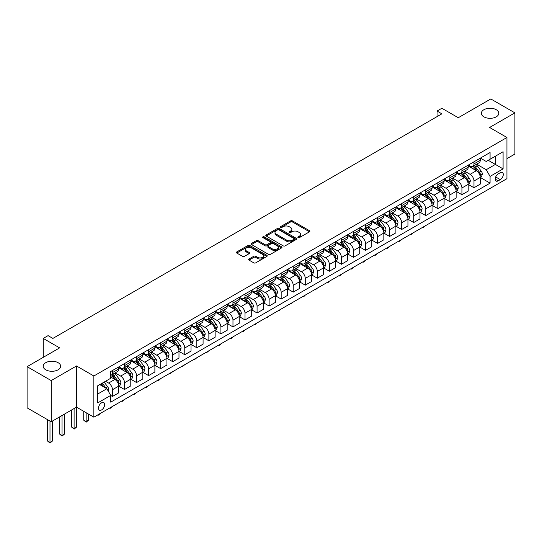 <?xml version="1.0" encoding="UTF-8"?>
<svg xmlns="http://www.w3.org/2000/svg" width="542" height="542" viewBox="0 0 542 542"><rect width="100%" height="100%" fill="white"/><g stroke="black" fill="none" stroke-linecap="round" stroke-linejoin="round"><path stroke-width="0.81" d="M298.114 237.606A0.935 0.542 0 0 0 299.441 237.606L309.496 231.8A1.341 0.772 0 0 0 309.888 231.258A1.341 0.772 0 0 0 309.496 230.709L292.463 220.879A1.341 0.772 0 0 0 290.573 220.879L280.519 226.678A0.935 0.542 0 0 0 280.241 227.064A0.935 0.542 0 0 0 280.519 227.444A0.935 0.542 0 0 0 281.84 227.444L283.141 226.692A4.282 2.473 0 0 1 289.198 226.692L290.62 227.511A4.282 2.473 0 0 1 291.874 229.259A4.282 2.473 0 0 1 290.62 231.007L289.313 231.759A0.935 0.542 0 0 0 289.042 232.145A0.935 0.542 0 0 0 289.313 232.525A0.935 0.542 0 0 0 290.641 232.525L291.942 231.773A4.282 2.473 0 0 1 297.998 231.773L299.414 232.593A4.282 2.473 0 0 1 300.675 234.34A4.282 2.473 0 0 1 299.414 236.088L298.114 236.84A0.935 0.542 0 0 0 297.843 237.227A0.935 0.542 0 0 0 298.114 237.606L298.114 236.84M58.096 362.679A8.726 5.041 0 0 0 48.584 361.589A8.726 5.041 0 0 0 43.197 366.243A8.726 5.041 0 0 0 45.752 369.807A8.726 5.041 0 0 0 55.264 370.897A8.726 5.041 0 0 0 60.65 366.243A8.726 5.041 0 0 0 58.096 362.679M496.248 109.714A8.726 5.041 0 0 0 486.736 108.624A8.726 5.041 0 0 0 481.35 113.278A8.726 5.041 0 0 0 483.904 116.842A8.726 5.041 0 0 0 493.416 117.932A8.726 5.041 0 0 0 498.803 113.278A8.726 5.041 0 0 0 496.248 109.714M101.571 409.935A4.363 2.52 120 0 0 104.423 406.094A4.363 2.52 120 0 0 103.752 402.598A4.363 2.52 120 0 0 101.571 402.814A4.363 2.52 120 0 0 98.719 406.656A4.363 2.52 120 0 0 99.389 410.152A4.363 2.52 120 0 0 101.571 409.935M249.029 259.008A1.341 0.772 0 0 0 248.636 259.557A1.341 0.772 0 0 0 249.029 260.099L253.805 262.863A1.341 0.772 0 0 0 255.702 262.863L266.867 256.413A1.341 0.772 0 0 0 267.26 255.865A1.341 0.772 0 0 0 266.867 255.323L249.835 245.485A1.341 0.772 0 0 0 247.938 245.485L236.773 251.935A1.341 0.772 0 0 0 236.38 252.477A1.341 0.772 0 0 0 236.773 253.026L242.545 256.359A1.341 0.772 0 0 0 244.442 256.359L249.218 253.602A1.341 0.772 0 0 0 249.611 253.053A1.341 0.772 0 0 0 249.218 252.504L246.353 250.858A3.577 2.066 0 0 1 245.309 249.395A3.577 2.066 0 0 1 247.518 247.484A3.577 2.066 0 0 1 251.42 247.931L262.633 254.408A3.577 2.066 0 0 1 263.683 255.865A3.577 2.066 0 0 1 261.468 257.775A3.577 2.066 0 0 1 257.572 257.328L255.702 256.251A1.341 0.772 0 0 0 253.805 256.251L249.029 259.008L249.029 260.099M506.946 158.643L514.9 154.05L514.9 112.858L490.801 98.949L458.261 117.729L441.872 108.271L437.055 111.049L441.872 113.834L52.886 338.418L48.069 335.633L43.245 338.418L43.245 357.341M51.199 380.579L51.199 421.764L76.503 407.15L76.503 365.965L51.199 380.579L27.1 366.663L59.634 347.876L43.245 338.418M76.503 365.965L93.861 375.985L506.946 137.492L506.946 178.677L93.861 417.171L93.861 375.985M514.9 112.858L489.595 127.472L506.946 137.492M283.236 245.872A1.341 0.772 0 0 0 285.126 245.872L296.298 239.422A1.341 0.772 0 0 0 296.684 238.88A1.341 0.772 0 0 0 296.298 238.331L279.265 228.494A1.341 0.772 0 0 0 277.368 228.494L266.203 234.943A1.341 0.772 0 0 0 265.81 235.492A1.341 0.772 0 0 0 266.203 236.034L283.236 245.872M263.31 237.809A0.935 0.542 0 0 1 264.266 237.938L281.562 247.931L270.417 254.367A1.341 0.772 0 0 1 268.52 254.367L251.488 244.53L251.488 243.439A1.341 0.772 0 0 0 251.095 243.988A1.341 0.772 0 0 0 251.488 244.53M251.488 243.439L256.271 240.682A1.341 0.772 0 0 1 258.161 240.682L265.065 244.666A1.341 0.772 0 0 0 266.962 244.666L270.133 242.836A1.341 0.772 0 0 0 270.526 242.294A1.341 0.772 0 0 0 270.133 241.746L262.938 237.592A0.935 0.542 0 0 1 262.667 237.213A0.935 0.542 0 0 1 263.243 236.712A0.935 0.542 0 0 1 264.266 236.827L281.583 246.827A1.341 0.772 0 0 1 281.976 247.369A1.341 0.772 0 0 1 281.583 247.918L281.583 246.827M51.199 421.764L27.1 407.848L27.1 366.663M500.293 172.722L498.173 173.948A4.228 2.439 120 0 0 495.415 177.668A4.228 2.439 120 0 0 496.059 181.055A4.228 2.439 120 0 0 498.173 180.845L500.293 179.626A4.228 2.439 120 0 0 503.057 175.899A4.228 2.439 120 0 0 502.407 172.512A4.228 2.439 120 0 0 500.293 172.722M480.388 158.108L486.221 161.475L490.076 159.253L490.076 152.519L110.731 371.534L110.731 378.269L97.716 385.782L97.716 402.923L110.731 395.409L110.731 402.144L490.076 183.128L490.076 176.394L486.221 169.714L476.635 164.179M490.076 159.253L503.091 151.74L503.091 168.88L490.076 176.394M74.098 408.546L74.098 428.526L76.503 427.137L76.503 407.15L93.861 417.171M437.055 111.049L437.055 116.618M488.247 160.31L495.381 164.429L495.381 156.191L503.091 151.74M486.221 169.714L495.381 164.429L503.091 168.88M97.716 394.02L106.876 388.729L99.742 384.61M110.731 395.464L112.465 396.466L112.465 389.732A5.454 3.15 -120 0 0 108.61 383.052L105.521 381.27M112.465 396.466L118.732 392.848L118.732 386.114A5.454 3.15 -120 0 0 114.877 379.434L110.731 377.042M118.874 386.256L124.518 389.508L124.518 382.774A5.454 3.15 -120 0 0 120.656 376.094L115.121 372.896M124.518 389.508L130.785 385.89L130.785 379.156A5.454 3.15 -120 0 0 126.923 372.476L118.732 367.747M130.927 379.298L136.564 382.55L136.564 375.816A5.454 3.15 -120 0 0 132.709 369.136L127.174 365.945M136.564 382.55L142.831 378.933L142.831 372.198A5.454 3.15 -120 0 0 138.976 365.518L130.785 360.789M142.98 372.34L148.616 375.592L148.616 368.858A5.454 3.15 -120 0 0 144.761 362.178L139.226 358.987M148.616 375.592L154.883 371.975L154.883 365.24A5.454 3.15 -120 0 0 151.028 358.56L142.831 353.831M155.026 365.383L160.669 368.635L160.669 361.9A5.454 3.15 -120 0 0 156.807 355.227L151.272 352.029M160.669 368.635L166.936 365.017L166.936 358.282A5.454 3.15 -120 0 0 163.074 351.609L154.883 346.873M167.078 358.425L172.715 361.683L172.715 354.942A5.454 3.15 -120 0 0 168.86 348.269L163.325 345.071M172.715 361.683L178.982 358.066L178.982 351.331A5.454 3.15 -120 0 0 175.127 344.651L166.936 339.915M179.131 351.467L184.768 354.725L184.768 347.991A5.454 3.15 -120 0 0 180.913 341.311L175.378 338.113M184.768 354.725L191.035 351.108L191.035 344.373A5.454 3.15 -120 0 0 187.18 337.693L178.982 332.957M191.177 344.509L196.821 347.768L196.821 341.033A5.454 3.15 -120 0 0 192.959 334.353L187.424 331.155M196.821 347.768L203.081 344.15L203.081 337.415A5.454 3.15 -120 0 0 199.226 330.735L191.035 326.006M203.23 337.551L208.866 340.81L208.866 334.075A5.454 3.15 -120 0 0 205.012 327.395L199.476 324.197M208.866 340.81L215.133 337.192L215.133 330.457A5.454 3.15 -120 0 0 211.278 323.777L203.081 319.048M215.276 330.593L220.919 333.852L220.919 327.117A5.454 3.15 -120 0 0 217.064 320.437L211.529 317.239M220.919 333.852L227.186 330.234L227.186 323.499A5.454 3.15 -120 0 0 223.331 316.819L215.133 312.09M227.328 323.635L232.972 326.894L232.972 320.159A5.454 3.15 -120 0 0 229.11 313.479L223.575 310.281M232.972 326.894L239.232 323.276L239.232 316.542A5.454 3.15 -120 0 0 235.377 309.861L227.186 305.132M239.381 316.684L245.018 319.936L245.018 313.201A5.454 3.15 -120 0 0 241.163 306.521L235.628 303.324M245.018 319.936L251.285 316.318L251.285 309.584A5.454 3.15 -120 0 0 247.43 302.903L239.232 298.175M251.427 309.726L257.071 312.978L257.071 306.244A5.454 3.15 -120 0 0 253.216 299.563L247.674 296.372M257.071 312.978L263.337 309.36L263.337 302.626A5.454 3.15 -120 0 0 259.483 295.946L251.285 291.217M263.48 302.768L269.123 306.02L269.123 299.286A5.454 3.15 -120 0 0 265.262 292.605L259.726 289.414M269.123 306.02L275.383 302.402L275.383 295.668A5.454 3.15 -120 0 0 271.528 288.988L263.337 284.259M275.532 295.81L281.169 299.062L281.169 292.328A5.454 3.15 -120 0 0 277.314 285.654L271.779 282.457M281.169 299.062L287.436 295.444L287.436 288.71A5.454 3.15 -120 0 0 283.581 282.036L275.383 277.301M287.578 288.852L293.222 292.111L293.222 285.377A5.454 3.15 -120 0 0 289.367 278.696L283.825 275.499M293.222 292.111L299.489 288.493L299.489 281.759A5.454 3.15 -120 0 0 295.634 275.079L287.436 270.343M299.631 281.894L305.268 285.153L305.268 278.419A5.454 3.15 -120 0 0 301.413 271.738L295.878 268.541M305.268 285.153L311.535 281.535L311.535 274.801A5.454 3.15 -120 0 0 307.68 268.121L299.489 263.392M311.684 274.936L317.321 278.195L317.321 271.461A5.454 3.15 -120 0 0 313.466 264.781L307.931 261.583M317.321 278.195L323.588 274.577L323.588 267.843A5.454 3.15 -120 0 0 319.733 261.163L311.535 256.434M323.73 267.978L329.373 271.237L329.373 264.503A5.454 3.15 -120 0 0 325.518 257.823L319.976 254.625M329.373 271.237L335.64 267.619L335.64 260.885A5.454 3.15 -120 0 0 331.785 254.205L323.588 249.476M335.783 261.02L341.419 264.279L341.419 257.545A5.454 3.15 -120 0 0 337.564 250.865L332.029 247.667M341.419 264.279L347.686 260.661L347.686 253.927A5.454 3.15 -120 0 0 343.831 247.247L335.64 242.518M347.835 254.062L353.472 257.321L353.472 250.587A5.454 3.15 -120 0 0 349.617 243.907L344.082 240.709M353.472 257.321L359.739 253.703L359.739 246.969A5.454 3.15 -120 0 0 355.884 240.289L347.686 235.56M359.881 247.111L365.525 250.363L365.525 243.629A5.454 3.15 -120 0 0 361.67 236.949L356.128 233.751M365.525 250.363L371.792 246.745L371.792 240.011A5.454 3.15 -120 0 0 367.937 233.331L359.739 228.602M371.934 240.153L377.571 243.405L377.571 236.671A5.454 3.15 -120 0 0 373.716 229.991L368.181 226.8M377.571 243.405L383.838 239.788L383.838 233.053A5.454 3.15 -120 0 0 379.983 226.373L371.792 221.644M383.987 233.195L389.623 236.447L389.623 229.713A5.454 3.15 -120 0 0 385.768 223.033L380.233 219.842M389.623 236.447L395.89 232.83L395.89 226.095A5.454 3.15 -120 0 0 392.035 219.422L383.838 214.686M396.033 226.238L401.676 229.49L401.676 222.755A5.454 3.15 -120 0 0 397.821 216.082L392.279 212.884M401.676 229.49L407.943 225.872L407.943 219.137A5.454 3.15 -120 0 0 404.081 212.464L395.89 207.728M408.085 219.28L413.722 222.538L413.722 215.804A5.454 3.15 -120 0 0 409.867 209.124L404.332 205.926M413.722 222.538L419.989 218.921L419.989 212.186A5.454 3.15 -120 0 0 416.134 205.506L407.943 200.77M420.138 212.322L425.775 215.581L425.775 208.846A5.454 3.15 -120 0 0 421.92 202.166L416.385 198.968M425.775 215.581L432.042 211.963L432.042 205.228A5.454 3.15 -120 0 0 428.187 198.548L419.989 193.819M432.184 205.364L437.828 208.623L437.828 201.888A5.454 3.15 -120 0 0 433.973 195.208L428.431 192.01M437.828 208.623L444.094 205.005L444.094 198.27A5.454 3.15 -120 0 0 440.233 191.59L432.042 186.861M444.237 198.406L449.874 201.665L449.874 194.93A5.454 3.15 -120 0 0 446.019 188.25L440.483 185.052M449.874 201.665L456.14 198.047L456.14 191.312A5.454 3.15 -120 0 0 452.285 184.632L444.094 179.903M456.289 191.448L461.926 194.707L461.926 187.972A5.454 3.15 -120 0 0 458.071 181.292L452.536 178.094M461.926 194.707L468.193 191.089L468.193 184.355A5.454 3.15 -120 0 0 464.338 177.674L456.14 172.945M468.335 184.497L473.979 187.749L473.979 181.014A5.454 3.15 -120 0 0 470.124 174.334L464.582 171.136M473.979 187.749L480.246 184.131L480.246 177.397A5.454 3.15 -120 0 0 476.384 170.716L468.193 165.988M468.335 165.066L470.124 166.096A5.454 3.15 -120 0 0 472.848 166.367A5.454 3.15 -120 0 0 473.979 163.874L473.979 161.814M456.289 172.024L458.071 173.054A5.454 3.15 -120 0 0 460.795 173.325A5.454 3.15 -120 0 0 461.926 170.832L461.926 168.772M444.237 178.982L446.019 180.012A5.454 3.15 -120 0 0 448.749 180.283A5.454 3.15 -120 0 0 449.874 177.79L449.874 175.73M432.184 185.94L433.973 186.97A5.454 3.15 -120 0 0 436.696 187.241A5.454 3.15 -120 0 0 437.828 184.741L437.828 182.681M420.138 192.898L421.92 193.928A5.454 3.15 -120 0 0 424.643 194.199A5.454 3.15 -120 0 0 425.775 191.699L425.775 189.639M408.085 199.856L409.867 200.886A5.454 3.15 -120 0 0 412.597 201.157A5.454 3.15 -120 0 0 413.722 198.657L413.722 196.597M396.033 206.814L397.821 207.843A5.454 3.15 -120 0 0 400.545 208.114A5.454 3.15 -120 0 0 401.676 205.614L401.676 203.555M383.987 213.772L385.768 214.801A5.454 3.15 -120 0 0 388.492 215.066A5.454 3.15 -120 0 0 389.623 212.572L389.623 210.513M371.934 220.73L373.716 221.759A5.454 3.15 -120 0 0 376.446 222.024A5.454 3.15 -120 0 0 377.571 219.53L377.571 217.471M359.881 227.681L361.67 228.71A5.454 3.15 -120 0 0 364.393 228.981A5.454 3.15 -120 0 0 365.525 226.488L365.525 224.429M347.835 234.639L349.617 235.668A5.454 3.15 -120 0 0 352.341 235.939A5.454 3.15 -120 0 0 353.472 233.446L353.472 231.387M335.783 241.597L337.564 242.626A5.454 3.15 -120 0 0 340.295 242.897A5.454 3.15 -120 0 0 341.419 240.404L341.419 238.345M323.73 248.554L325.518 249.584A5.454 3.15 -120 0 0 328.242 249.855A5.454 3.15 -120 0 0 329.373 247.362L329.373 245.302M311.684 255.512L313.466 256.542A5.454 3.15 -120 0 0 316.189 256.813A5.454 3.15 -120 0 0 317.321 254.313L317.321 252.254M299.631 262.47L301.413 263.5A5.454 3.15 -120 0 0 304.143 263.771A5.454 3.15 -120 0 0 305.268 261.271L305.268 259.212M287.578 269.428L289.367 270.458A5.454 3.15 -120 0 0 292.091 270.729A5.454 3.15 -120 0 0 293.222 268.229L293.222 266.169M275.532 276.386L277.314 277.416A5.454 3.15 -120 0 0 280.038 277.687A5.454 3.15 -120 0 0 281.169 275.187L281.169 273.127M263.48 283.344L265.262 284.374A5.454 3.15 -120 0 0 267.992 284.638A5.454 3.15 -120 0 0 269.123 282.145L269.123 280.085M251.427 290.302L253.216 291.332A5.454 3.15 -120 0 0 255.939 291.596A5.454 3.15 -120 0 0 257.071 289.103L257.071 287.043M239.381 297.253L241.163 298.283A5.454 3.15 -120 0 0 243.893 298.554A5.454 3.15 -120 0 0 245.018 296.061L245.018 294.001M227.328 304.211L229.11 305.241A5.454 3.15 -120 0 0 231.84 305.512A5.454 3.15 -120 0 0 232.972 303.019L232.972 300.959M215.276 311.169L217.064 312.199A5.454 3.15 -120 0 0 219.788 312.47A5.454 3.15 -120 0 0 220.919 309.977L220.919 307.917M203.23 318.127L205.012 319.157A5.454 3.15 -120 0 0 207.742 319.428A5.454 3.15 -120 0 0 208.866 316.928L208.866 314.875M191.177 325.085L192.959 326.115A5.454 3.15 -120 0 0 195.689 326.386A5.454 3.15 -120 0 0 196.821 323.886L196.821 321.826M179.131 332.043L180.913 333.073A5.454 3.15 -120 0 0 183.636 333.344A5.454 3.15 -120 0 0 184.768 330.844L184.768 328.784M167.078 339.001L168.86 340.03A5.454 3.15 -120 0 0 171.59 340.301A5.454 3.15 -120 0 0 172.715 337.802L172.715 335.742M155.026 345.959L156.807 346.988A5.454 3.15 -120 0 0 159.538 347.259A5.454 3.15 -120 0 0 160.669 344.759L160.669 342.7M142.98 352.917L144.761 353.946A5.454 3.15 -120 0 0 147.485 354.211A5.454 3.15 -120 0 0 148.616 351.717L148.616 349.658M130.927 359.868L132.709 360.897A5.454 3.15 -120 0 0 135.439 361.168A5.454 3.15 -120 0 0 136.564 358.675L136.564 356.616M118.874 366.826L120.656 367.855A5.454 3.15 -120 0 0 123.386 368.126A5.454 3.15 -120 0 0 124.518 365.633L124.518 363.574M480.388 177.539L490.076 183.128M472.848 166.367L479.114 162.749A5.454 3.15 -120 0 0 480.246 160.256L480.246 158.196M460.795 173.325L467.062 169.707A5.454 3.15 -120 0 0 468.193 167.214L468.193 165.154M448.749 180.283L455.016 176.665A5.454 3.15 -120 0 0 456.14 174.172L456.14 172.112M436.696 187.241L442.963 183.623A5.454 3.15 -120 0 0 444.094 181.123L444.094 179.063M424.643 194.199L430.91 190.581A5.454 3.15 -120 0 0 432.042 188.081L432.042 186.021M412.597 201.157L418.864 197.539A5.454 3.15 -120 0 0 419.989 195.039L419.989 192.979M400.545 208.114L406.812 204.497A5.454 3.15 -120 0 0 407.943 201.997L407.943 199.937M388.492 215.066L394.759 211.455A5.454 3.15 -120 0 0 395.89 208.955L395.89 206.895M376.446 222.024L382.713 218.406A5.454 3.15 -120 0 0 383.838 215.912L383.838 213.853M364.393 228.981L370.66 225.364A5.454 3.15 -120 0 0 371.792 222.87L371.792 220.811M352.341 235.939L358.608 232.322A5.454 3.15 -120 0 0 359.739 229.828L359.739 227.769M340.295 242.897L346.562 239.279A5.454 3.15 -120 0 0 347.686 236.786L347.686 234.727M328.242 249.855L334.509 246.237A5.454 3.15 -120 0 0 335.64 243.744L335.64 241.685M316.189 256.813L322.456 253.195A5.454 3.15 -120 0 0 323.588 250.695L323.588 248.636M304.143 263.771L310.41 260.153A5.454 3.15 -120 0 0 311.535 257.653L311.535 255.594M292.091 270.729L298.357 267.111A5.454 3.15 -120 0 0 299.489 264.611L299.489 262.552M280.038 277.687L286.305 274.069A5.454 3.15 -120 0 0 287.436 271.569L287.436 269.51M267.992 284.638L274.259 281.02A5.454 3.15 -120 0 0 275.383 278.527L275.383 276.467M255.939 291.596L262.206 287.978A5.454 3.15 -120 0 0 263.337 285.485L263.337 283.425M243.893 298.554L250.153 294.936A5.454 3.15 -120 0 0 251.285 292.443L251.285 290.383M231.84 305.512L238.107 301.894A5.454 3.15 -120 0 0 239.232 299.401L239.232 297.341M219.788 312.47L226.055 308.852A5.454 3.15 -120 0 0 227.186 306.359L227.186 304.299M207.742 319.428L214.002 315.81A5.454 3.15 -120 0 0 215.133 313.31L215.133 311.257M195.689 326.386L201.956 322.768A5.454 3.15 -120 0 0 203.081 320.268L203.081 318.208M183.636 333.344L189.903 329.726A5.454 3.15 -120 0 0 191.035 327.226L191.035 325.166M171.59 340.301L177.851 336.684A5.454 3.15 -120 0 0 178.982 334.184L178.982 332.124M159.538 347.259L165.805 343.642A5.454 3.15 -120 0 0 166.936 341.142L166.936 339.082M147.485 354.211L153.752 350.593A5.454 3.15 -120 0 0 154.883 348.099L154.883 346.04M135.439 361.168L141.706 357.551A5.454 3.15 -120 0 0 142.831 355.057L142.831 352.998M123.386 368.126L129.653 364.509A5.454 3.15 -120 0 0 130.785 362.015L130.785 359.956M110.731 375.308A5.454 3.15 -120 0 0 111.334 375.084L117.6 371.466A5.454 3.15 -120 0 0 118.732 368.973L118.732 366.914M111.334 375.084A5.454 3.15 -120 0 0 112.465 372.591L112.465 370.532M106.876 388.729L110.731 395.409M298.493 237.742L299.414 237.206A4.282 2.473 0 0 0 300.675 235.458L300.675 234.34M291.874 229.259L291.874 230.377A4.282 2.473 0 0 1 290.62 232.125L289.692 232.66M309.496 230.709L309.496 231.8L292.463 221.99A1.341 0.772 0 0 0 290.573 221.99L280.892 227.579M296.278 239.435L279.265 229.612A1.341 0.772 0 0 0 277.368 229.612L266.224 236.048M293.927 239.259A0.935 0.542 0 0 0 294.204 238.88A0.935 0.542 0 0 0 293.927 238.494L278.981 229.862A0.935 0.542 0 0 0 277.653 229.862L276.284 230.655A4.282 2.473 0 0 0 275.024 232.403A4.282 2.473 0 0 0 276.284 234.151L286.501 240.052A4.282 2.473 0 0 0 292.558 240.052L293.927 239.259L293.927 240.37A0.935 0.542 0 0 0 294.204 239.991L294.204 238.88M275.024 232.403L275.024 233.514A4.282 2.473 0 0 0 276.284 235.262L276.284 234.151M293.927 240.37L292.558 241.163A4.282 2.473 0 0 1 286.501 241.163L276.284 235.262M251.508 244.544L256.271 241.793L256.271 240.682M270.526 242.294L270.526 243.405A1.341 0.772 0 0 1 270.133 243.954L266.962 245.783A1.341 0.772 0 0 1 265.065 245.783L258.161 241.793A1.341 0.772 0 0 0 256.271 241.793M272.233 248.805A3.577 2.066 0 0 0 276.135 249.252A3.577 2.066 0 0 0 278.344 247.342A3.577 2.066 0 0 0 277.301 245.885L273.351 243.602A1.341 0.772 0 0 0 271.454 243.602L268.283 245.431A1.341 0.772 0 0 0 267.89 245.98A1.341 0.772 0 0 0 268.283 246.529L272.233 248.805L272.233 249.916A3.577 2.066 0 0 0 276.135 250.37A3.577 2.066 0 0 0 278.344 248.46L278.344 247.342M267.89 245.98L267.89 247.091A1.341 0.772 0 0 0 268.283 247.64L268.283 246.529M272.233 249.916L268.283 247.64M263.683 255.865L263.683 256.983A3.577 2.066 0 0 1 261.468 258.893A3.577 2.066 0 0 1 257.572 258.439L255.702 257.362A1.341 0.772 0 0 0 253.805 257.362L249.049 260.113M245.309 249.395L245.309 250.506A3.577 2.066 0 0 0 246.353 251.969L246.353 250.858M249.198 253.609L246.353 251.969M266.847 256.427L249.835 246.603A1.341 0.772 0 0 0 247.938 246.603L236.793 253.039M480.246 177.62L481.398 176.949L482.366 174.172A3.611 2.087 -120 0 0 481.208 171.089L477.272 165.832A10.427 6.023 -120 0 0 476.133 164.47M472.217 168.311A10.427 6.023 -120 0 0 470.083 166.076M479.914 175.405L480.415 174.321A3.611 2.087 -120 0 0 479.379 172.153L475.442 166.889A10.427 6.023 -120 0 0 474.304 165.527M473.329 166.089A8.658 5 60 0 1 474.751 167.702L478.085 172.153M473.146 166.198A10.427 6.023 60 0 1 474.284 167.559L476.899 171.055M425.836 225.506L423.559 227.376L423.078 227.098M423.559 226.82L423.559 227.376M468.193 184.578L469.352 183.907L470.314 181.123A3.611 2.087 -120 0 0 469.162 178.047L465.219 172.79A10.427 6.023 -120 0 0 464.081 171.428M460.165 175.269A10.427 6.023 -120 0 0 458.031 173.034M467.861 182.363L468.363 181.279A3.611 2.087 -120 0 0 467.326 179.104L463.39 173.847A10.427 6.023 -120 0 0 462.251 172.485M461.283 173.047A8.658 5 60 0 1 462.705 174.66L466.039 179.111M461.093 173.155A10.427 6.023 60 0 1 462.231 174.517L464.853 178.013M413.79 232.464L411.507 234.334L411.026 234.056M411.507 233.778L411.507 234.334M456.14 191.536L457.299 190.865L458.261 188.081A3.611 2.087 -120 0 0 457.109 185.005L453.173 179.748A10.427 6.023 -120 0 0 452.035 178.386M448.112 182.227A10.427 6.023 -120 0 0 445.978 179.991M455.815 189.321L456.31 188.237A3.611 2.087 -120 0 0 455.28 186.062L451.337 180.804A10.427 6.023 -120 0 0 450.199 179.443M449.23 180.005A8.658 5 60 0 1 450.653 181.617L453.986 186.069M449.047 180.113A10.427 6.023 60 0 1 450.185 181.475L452.8 184.971M401.737 239.422L400.423 240.736L399.454 241.292L398.973 241.014M399.454 240.736L399.454 241.292M444.094 198.494L445.246 197.823L446.215 195.039A3.611 2.087 -120 0 0 445.057 191.963L441.12 186.705A10.427 6.023 -120 0 0 439.982 185.344M436.066 189.178A10.427 6.023 -120 0 0 433.932 186.949M443.762 196.279L444.264 195.195A3.611 2.087 -120 0 0 443.227 193.02L439.291 187.762A10.427 6.023 -120 0 0 438.153 186.401M437.177 186.963A8.658 5 60 0 1 438.6 188.575L441.933 193.027M436.994 187.071A10.427 6.023 60 0 1 438.132 188.433L440.748 191.929M389.691 246.373L388.37 247.694L387.408 248.25L386.927 247.972M387.408 247.694L387.408 248.25M432.042 205.452L433.2 204.781L434.162 201.997A3.611 2.087 -120 0 0 433.011 198.921L429.068 193.663A10.427 6.023 -120 0 0 427.929 192.302M424.013 196.136A10.427 6.023 -120 0 0 421.879 193.907M431.71 203.236L432.211 202.152A3.611 2.087 -120 0 0 431.175 199.978L427.238 194.72A10.427 6.023 -120 0 0 426.1 193.358M425.131 193.921A8.658 5 60 0 1 426.554 195.533L429.887 199.984M424.942 194.022A10.427 6.023 60 0 1 426.08 195.391L428.702 198.887M377.638 253.331L376.317 254.652L375.355 255.207L374.874 254.93M375.355 254.652L375.355 255.207M419.989 212.403L421.148 211.739L422.11 208.955A3.611 2.087 -120 0 0 420.958 205.879L417.022 200.621A10.427 6.023 -120 0 0 415.883 199.26M411.967 203.094A10.427 6.023 -120 0 0 409.827 200.858M419.664 210.194L420.158 209.11A3.611 2.087 -120 0 0 419.129 206.936L415.186 201.678A10.427 6.023 -120 0 0 414.047 200.316M413.079 200.872A8.658 5 60 0 1 414.501 202.491L417.835 206.942M412.896 200.98A10.427 6.023 60 0 1 414.034 202.349L416.649 205.838M365.586 260.289L364.271 261.61L363.309 262.165L362.822 261.888M363.309 261.61L363.309 262.165M407.943 219.361L409.095 218.697L410.064 215.912A3.611 2.087 -120 0 0 408.905 212.837L404.969 207.579A10.427 6.023 -120 0 0 403.831 206.217M399.915 210.052A10.427 6.023 -120 0 0 397.781 207.816M407.611 217.152L408.112 216.068A3.611 2.087 -120 0 0 407.076 213.894L403.14 208.636A10.427 6.023 -120 0 0 402.001 207.274M401.026 207.83A8.658 5 60 0 1 402.449 209.449L405.782 213.9M400.843 207.938A10.427 6.023 60 0 1 401.981 209.3L404.596 212.796M353.54 267.247L352.219 268.568L351.257 269.123L350.776 268.846M351.257 268.568L351.257 269.123M395.89 226.319L397.049 225.655L398.011 222.87A3.611 2.087 -120 0 0 396.859 219.795L392.916 214.537A10.427 6.023 -120 0 0 391.778 213.169M387.862 217.01A10.427 6.023 -120 0 0 385.728 214.774M395.558 224.11L396.06 223.026A3.611 2.087 -120 0 0 395.023 220.851L391.087 215.594A10.427 6.023 -120 0 0 389.949 214.232M388.98 214.788A8.658 5 60 0 1 390.403 216.407L393.736 220.858M388.79 214.896A10.427 6.023 60 0 1 389.928 216.258L392.55 219.754M341.487 274.205L340.166 275.526L339.204 276.081L338.723 275.803M339.204 275.519L339.204 276.081M383.838 233.277L384.996 232.613L385.958 229.828A3.611 2.087 -120 0 0 384.806 226.752L380.87 221.495A10.427 6.023 -120 0 0 379.732 220.127M375.816 223.968A10.427 6.023 -120 0 0 373.675 221.732M383.512 231.061L384.007 229.977A3.611 2.087 -120 0 0 382.977 227.809L379.034 222.552A10.427 6.023 -120 0 0 377.896 221.183M376.927 221.746A8.658 5 60 0 1 378.35 223.365L381.683 227.809M376.744 221.854A10.427 6.023 60 0 1 377.882 223.216L380.498 226.712M329.434 281.163L328.12 282.484L327.158 283.039L326.67 282.761M327.158 282.477L327.158 283.039M371.792 240.235L372.943 239.564L373.912 236.786A3.611 2.087 -120 0 0 372.754 233.71L368.817 228.446A10.427 6.023 -120 0 0 367.679 227.084M363.763 230.926A10.427 6.023 -120 0 0 361.629 228.69M371.46 238.019L371.961 236.935A3.611 2.087 -120 0 0 370.924 234.767L366.988 229.51A10.427 6.023 -120 0 0 365.85 228.141M364.881 228.704A8.658 5 60 0 1 366.297 230.323L369.63 234.767M364.691 228.812A10.427 6.023 60 0 1 365.83 230.174L368.452 233.67M317.388 288.12L315.105 289.997L314.624 289.713M315.105 289.435L315.105 289.997M359.739 247.193L360.897 246.522L361.86 243.744A3.611 2.087 -120 0 0 360.708 240.662L356.765 235.404A10.427 6.023 -120 0 0 355.627 234.042M351.711 237.884A10.427 6.023 -120 0 0 349.576 235.648M359.407 244.977L359.908 243.893A3.611 2.087 -120 0 0 358.872 241.725L354.935 236.461A10.427 6.023 -120 0 0 353.797 235.099M352.828 235.662A8.658 5 60 0 1 354.251 237.274L357.584 241.725M352.639 235.77A10.427 6.023 60 0 1 353.777 237.132L356.399 240.628M305.336 295.078L304.021 296.393L303.053 296.948L302.572 296.67M303.053 296.393L303.053 296.948M347.686 254.151L348.845 253.48L349.807 250.695A3.611 2.087 -120 0 0 348.655 247.619L344.719 242.362A10.427 6.023 -120 0 0 343.581 241M339.665 244.842A10.427 6.023 -120 0 0 337.524 242.606M347.361 251.935L347.856 250.851A3.611 2.087 -120 0 0 346.826 248.676L342.883 243.419A10.427 6.023 -120 0 0 341.745 242.057M340.776 242.62A8.658 5 60 0 1 342.198 244.232L345.532 248.683M340.593 242.728A10.427 6.023 60 0 1 341.731 244.09L344.346 247.586M293.283 302.036L291.007 303.906L290.519 303.628M291.007 303.351L291.007 303.906M335.64 261.108L336.792 260.438L337.761 257.653A3.611 2.087 -120 0 0 336.609 254.577L332.666 249.32A10.427 6.023 -120 0 0 331.528 247.958M327.612 251.8A10.427 6.023 -120 0 0 325.478 249.564M335.308 258.893L335.81 257.809A3.611 2.087 -120 0 0 334.773 255.634L330.837 250.377A10.427 6.023 -120 0 0 329.699 249.015M328.73 249.577A8.658 5 60 0 1 330.146 251.19L333.479 255.641M328.54 249.686A10.427 6.023 60 0 1 329.678 251.048L332.3 254.544M281.237 308.994L278.954 310.864L278.473 310.586M278.954 310.309L278.954 310.864M323.588 268.066L324.746 267.396L325.708 264.611A3.611 2.087 -120 0 0 324.556 261.535L320.613 256.278A10.427 6.023 -120 0 0 319.475 254.916M315.559 258.751A10.427 6.023 -120 0 0 313.425 256.522M323.256 265.851L323.757 264.767A3.611 2.087 -120 0 0 322.727 262.592L318.784 257.335A10.427 6.023 -120 0 0 317.646 255.973M316.677 256.535A8.658 5 60 0 1 318.1 258.148L321.433 262.599M316.487 256.644A10.427 6.023 60 0 1 317.626 258.006L320.247 261.501M269.184 315.945L267.87 317.266L266.901 317.822L266.42 317.544M266.901 317.266L266.901 317.822M311.535 275.018L312.693 274.354L313.655 271.569A3.611 2.087 -120 0 0 312.504 268.493L308.567 263.236A10.427 6.023 -120 0 0 307.429 261.874M303.513 265.709A10.427 6.023 -120 0 0 301.372 263.48M311.21 272.809L311.704 271.725A3.611 2.087 -120 0 0 310.674 269.55L306.731 264.293A10.427 6.023 -120 0 0 305.593 262.931M304.624 263.493A8.658 5 60 0 1 306.047 265.106L309.38 269.557M304.441 263.595A10.427 6.023 60 0 1 305.58 264.963L308.195 268.459M257.132 322.903L255.817 324.224L254.855 324.78L254.367 324.502M254.855 324.224L254.855 324.78M299.489 281.976L300.641 281.312L301.609 278.527A3.611 2.087 -120 0 0 300.458 275.451L296.515 270.194A10.427 6.023 -120 0 0 295.376 268.832M291.46 272.667A10.427 6.023 -120 0 0 289.326 270.431M299.157 279.767L299.658 278.683A3.611 2.087 -120 0 0 298.622 276.508L294.685 271.251A10.427 6.023 -120 0 0 293.547 269.889M292.578 270.444A8.658 5 60 0 1 293.994 272.064L297.328 276.515M292.389 270.553A10.427 6.023 60 0 1 293.527 271.915L296.149 275.411M245.086 329.861L243.764 331.182L242.802 331.738L242.321 331.46M242.802 331.182L242.802 331.738M287.436 288.933L288.595 288.269L289.557 285.485A3.611 2.087 -120 0 0 288.405 282.409L284.462 277.152A10.427 6.023 -120 0 0 283.33 275.79M279.408 279.625A10.427 6.023 -120 0 0 277.274 277.389M287.104 286.725L287.606 285.641A3.611 2.087 -120 0 0 286.576 283.466L282.633 278.209A10.427 6.023 -120 0 0 281.494 276.847M280.526 277.402A8.658 5 60 0 1 281.948 279.022L285.282 283.473M280.336 277.511A10.427 6.023 60 0 1 281.474 278.873L284.096 282.368M233.033 336.819L231.719 338.14L230.75 338.696L230.269 338.418M230.75 338.14L230.75 338.696M275.383 295.891L276.542 295.227L277.504 292.443A3.611 2.087 -120 0 0 276.352 289.367L272.416 284.11A10.427 6.023 -120 0 0 271.278 282.741M267.362 286.582A10.427 6.023 -120 0 0 265.221 284.347M275.058 293.683L275.56 292.599A3.611 2.087 -120 0 0 274.523 290.424L270.58 285.167A10.427 6.023 -120 0 0 269.449 283.805M268.473 284.36A8.658 5 60 0 1 269.896 285.98L273.229 290.424M268.29 284.469A10.427 6.023 60 0 1 269.428 285.83L272.043 289.326M220.98 343.777L219.666 345.098L218.704 345.654L218.216 345.376M218.704 345.091L218.704 345.654M263.337 302.849L264.496 302.185L265.458 299.401A3.611 2.087 -120 0 0 264.306 296.325L260.363 291.068A10.427 6.023 -120 0 0 259.225 289.699M255.309 293.54A10.427 6.023 -120 0 0 253.175 291.305M263.005 300.634L263.507 299.55A3.611 2.087 -120 0 0 262.47 297.382L258.534 292.124A10.427 6.023 -120 0 0 257.396 290.756M256.427 291.318A8.658 5 60 0 1 257.843 292.937L261.176 297.382M256.237 291.427A10.427 6.023 60 0 1 257.375 292.788L259.997 296.284M208.934 350.735L206.651 352.612L206.17 352.327M206.651 352.049L206.651 352.612M251.285 309.807L252.443 309.136L253.405 306.359A3.611 2.087 -120 0 0 252.254 303.283L248.317 298.019A10.427 6.023 -120 0 0 247.179 296.657M243.256 300.498A10.427 6.023 -120 0 0 241.122 298.263M250.96 307.592L251.454 306.508A3.611 2.087 -120 0 0 250.424 304.34L246.481 299.076A10.427 6.023 -120 0 0 245.343 297.714M244.374 298.276A8.658 5 60 0 1 245.797 299.895L249.13 304.34M244.185 298.385A10.427 6.023 60 0 1 245.323 299.746L247.945 303.242M196.882 357.693L194.598 359.57L194.117 359.285M194.598 359.007L194.598 359.57M239.232 316.765L240.391 316.094L241.353 313.31A3.611 2.087 -120 0 0 240.201 310.234L236.265 304.977A10.427 6.023 -120 0 0 235.126 303.615M231.21 307.456A10.427 6.023 -120 0 0 229.076 305.221M238.907 314.55L239.408 313.466A3.611 2.087 -120 0 0 238.372 311.291L234.435 306.034A10.427 6.023 -120 0 0 233.297 304.672M232.322 305.234A8.658 5 60 0 1 233.744 306.847L237.078 311.298M232.139 305.342A10.427 6.023 60 0 1 233.277 306.704L235.892 310.2M184.829 364.651L182.552 366.521L182.065 366.243M182.552 365.965L182.552 366.521M227.186 323.723L228.345 323.052L229.307 320.268A3.611 2.087 -120 0 0 228.155 317.192L224.212 311.935A10.427 6.023 -120 0 0 223.074 310.573M219.158 314.414A10.427 6.023 -120 0 0 217.024 312.178M226.854 321.508L227.355 320.424A3.611 2.087 -120 0 0 226.319 318.249L222.383 312.991A10.427 6.023 -120 0 0 221.244 311.63M220.276 312.192A8.658 5 60 0 1 221.692 313.804L225.025 318.256M220.086 312.3A10.427 6.023 60 0 1 221.224 313.662L223.846 317.158M172.783 371.609L170.5 373.479L170.019 373.201M170.5 372.923L170.5 373.479M215.133 330.681L216.292 330.01L217.254 327.226A3.611 2.087 -120 0 0 216.102 324.15L212.166 318.892A10.427 6.023 -120 0 0 211.028 317.531M207.105 321.372A10.427 6.023 -120 0 0 204.971 319.136M214.808 328.466L215.303 327.382A3.611 2.087 -120 0 0 214.273 325.207L210.33 319.949A10.427 6.023 -120 0 0 209.192 318.588M208.223 319.15A8.658 5 60 0 1 209.646 320.762L212.979 325.214M208.033 319.258A10.427 6.023 60 0 1 209.171 320.62L211.793 324.116M160.73 378.567L159.416 379.881L158.447 380.437L157.966 380.159M158.447 379.881L158.447 380.437M203.081 337.639L204.239 336.968L205.201 334.184A3.611 2.087 -120 0 0 204.049 331.108L200.113 325.85A10.427 6.023 -120 0 0 198.975 324.489M195.059 328.323A10.427 6.023 -120 0 0 192.925 326.094M202.755 335.423L203.257 334.339A3.611 2.087 -120 0 0 202.22 332.165L198.284 326.907A10.427 6.023 -120 0 0 197.146 325.546M196.17 326.108A8.658 5 60 0 1 197.593 327.72L200.926 332.171M195.987 326.209A10.427 6.023 60 0 1 197.125 327.578L199.741 331.074M148.677 385.518L147.363 386.839L146.401 387.394L145.913 387.117M146.401 386.839L146.401 387.394M191.035 344.59L192.193 343.926L193.155 341.142A3.611 2.087 -120 0 0 192.003 338.066L188.06 332.808A10.427 6.023 -120 0 0 186.922 331.447M183.006 335.281A10.427 6.023 -120 0 0 180.872 333.052M190.703 342.381L191.204 341.297A3.611 2.087 -120 0 0 190.167 339.123L186.231 333.865A10.427 6.023 -120 0 0 185.093 332.503M184.124 333.066A8.658 5 60 0 1 185.54 334.678L188.873 339.129M183.934 333.167A10.427 6.023 60 0 1 185.073 334.536L187.695 338.032M136.631 392.476L135.31 393.797L134.348 394.352L133.867 394.075M134.348 393.797L134.348 394.352M178.982 351.548L180.14 350.884L181.103 348.099A3.611 2.087 -120 0 0 179.951 345.024L176.014 339.766A10.427 6.023 -120 0 0 174.876 338.404M170.954 342.239A10.427 6.023 -120 0 0 168.819 340.003M178.657 349.339L179.151 348.255A3.611 2.087 -120 0 0 178.122 346.081L174.178 340.823A10.427 6.023 -120 0 0 173.04 339.461M172.071 340.017A8.658 5 60 0 1 173.494 341.636L176.827 346.087M171.889 340.125A10.427 6.023 60 0 1 173.02 341.487L175.642 344.983M124.579 399.434L123.264 400.755L122.296 401.31L121.815 401.033M122.296 400.755L122.296 401.31M166.936 358.506L168.088 357.842L169.057 355.057A3.611 2.087 -120 0 0 167.898 351.982L163.962 346.724A10.427 6.023 -120 0 0 162.824 345.362M158.908 349.197A10.427 6.023 -120 0 0 156.774 346.961M166.604 356.297L167.105 355.213A3.611 2.087 -120 0 0 166.069 353.038L162.133 347.781A10.427 6.023 -120 0 0 160.994 346.419M160.019 346.975A8.658 5 60 0 1 161.441 348.594L164.775 353.045M159.836 347.083A10.427 6.023 60 0 1 160.974 348.445L163.589 351.941M112.526 406.392L111.212 407.713L110.25 408.268L109.762 407.99M110.25 407.713L110.25 408.268M154.883 365.464L156.042 364.8L157.004 362.015A3.611 2.087 -120 0 0 155.852 358.939L151.909 353.682A10.427 6.023 -120 0 0 150.771 352.314M146.855 356.155A10.427 6.023 -120 0 0 144.721 353.919M154.551 363.255L155.053 362.171A3.611 2.087 -120 0 0 154.016 359.996L150.08 354.739A10.427 6.023 -120 0 0 148.942 353.377M147.973 353.933A8.658 5 60 0 1 149.389 355.552L152.722 359.996M147.783 354.041A10.427 6.023 60 0 1 148.921 355.403L151.543 358.899M100.48 413.35L99.159 414.671L98.197 415.226L97.716 414.948M98.197 414.664L98.197 415.226M142.831 372.422L143.989 371.751L144.951 368.973A3.611 2.087 -120 0 0 143.799 365.897L139.863 360.633A10.427 6.023 -120 0 0 138.725 359.271M134.802 363.113A10.427 6.023 -120 0 0 132.668 360.877M142.505 370.206L143 369.122A3.611 2.087 -120 0 0 141.97 366.954L138.027 361.697A10.427 6.023 -120 0 0 136.889 360.328M135.92 360.891A8.658 5 60 0 1 137.343 362.51L140.676 366.954M135.737 360.999A10.427 6.023 60 0 1 136.875 362.361L139.49 365.857M86.144 412.719L86.144 421.568L88.556 420.179L88.556 414.108M88.556 420.179L86.144 422.184L83.739 420.179L83.739 411.324M83.739 420.179L86.144 421.568L86.144 422.184M130.785 379.38L131.936 378.709L132.905 375.931A3.611 2.087 -120 0 0 131.747 372.849L127.81 367.591A10.427 6.023 -120 0 0 126.672 366.229M122.756 370.071A10.427 6.023 -120 0 0 120.622 367.835M130.453 377.164L130.954 376.08A3.611 2.087 -120 0 0 129.917 373.912L125.981 368.648A10.427 6.023 -120 0 0 124.843 367.286M123.867 367.849A8.658 5 60 0 1 125.29 369.461L128.623 373.912M123.684 367.957A10.427 6.023 60 0 1 124.823 369.319L127.438 372.815M76.503 427.137L74.098 429.142L71.686 427.137L71.686 409.935M71.686 427.137L74.098 428.526L74.098 429.142M118.732 386.338L119.89 385.667L120.852 382.882A3.611 2.087 -120 0 0 119.701 379.807L115.758 374.549A10.427 6.023 -120 0 0 114.619 373.187M118.4 384.122L118.901 383.038A3.611 2.087 -120 0 0 117.865 380.863L113.928 375.606A10.427 6.023 -120 0 0 112.79 374.244M111.821 374.807A8.658 5 60 0 1 113.237 376.419L116.571 380.87M111.632 374.915A10.427 6.023 60 0 1 112.77 376.277L115.392 379.773M62.045 415.504L62.045 435.483L64.457 434.095L64.457 414.108M64.457 434.095L62.045 436.093L59.634 434.095L59.634 416.893M59.634 434.095L62.045 435.483L62.045 436.093M108.319 391.236L108.8 389.84A3.611 2.087 -120 0 0 107.648 386.764L104.132 382.076M106.144 388.309A3.611 2.087 -120 0 0 105.819 387.821L102.302 383.133M101.395 383.655L103.922 387.029M101.144 383.797L103.285 386.656M49.993 421.066L49.993 442.441L52.405 441.053L52.405 421.066M52.405 441.053L49.993 443.051L47.588 441.053L47.588 419.677M47.588 441.053L49.993 442.441L49.993 443.051M108.61 383.052L114.877 379.434M120.656 376.094L126.923 372.476M132.709 369.136L138.976 365.518M144.761 362.178L151.028 358.56M156.807 355.227L163.074 351.609M168.86 348.269L175.127 344.651M180.913 341.311L187.18 337.693M192.959 334.353L199.226 330.735M205.012 327.395L211.278 323.777M217.064 320.437L223.331 316.819M229.11 313.479L235.377 309.861M241.163 306.521L247.43 302.903M253.216 299.563L259.483 295.946M265.262 292.605L271.528 288.988M277.314 285.654L283.581 282.036M289.367 278.696L295.634 275.079M301.413 271.738L307.68 268.121M313.466 264.781L319.733 261.163M325.518 257.823L331.785 254.205M337.564 250.865L343.831 247.247M349.617 243.907L355.884 240.289M361.67 236.949L367.937 233.331M373.716 229.991L379.983 226.373M385.768 223.033L392.035 219.422M397.821 216.082L404.081 212.464M409.867 209.124L416.134 205.506M421.92 202.166L428.187 198.548M433.973 195.208L440.233 191.59M446.019 188.25L452.285 184.632M458.071 181.292L464.338 177.674M470.124 174.334L476.384 170.716M473.979 163.874L480.246 160.256M473.979 181.014L480.246 177.397M461.926 187.972L468.193 184.355M461.926 170.832L468.193 167.214M449.874 194.93L456.14 191.312M449.874 177.79L456.14 174.172M437.828 201.888L444.094 198.27M437.828 184.741L444.094 181.123M425.775 208.846L432.042 205.228M425.775 191.699L432.042 188.081M413.722 215.804L419.989 212.186M413.722 198.657L419.989 195.039M401.676 222.755L407.943 219.137M401.676 205.614L407.943 201.997M389.623 229.713L395.89 226.095M389.623 212.572L395.89 208.955M377.571 236.671L383.838 233.053M377.571 219.53L383.838 215.912M365.525 243.629L371.792 240.011M365.525 226.488L371.792 222.87M353.472 250.587L359.739 246.969M353.472 233.446L359.739 229.828M341.419 257.545L347.686 253.927M341.419 240.404L347.686 236.786M329.373 264.503L335.64 260.885M329.373 247.362L335.64 243.744M317.321 271.461L323.588 267.843M317.321 254.313L323.588 250.695M305.268 278.419L311.535 274.801M305.268 261.271L311.535 257.653M293.222 285.377L299.489 281.759M293.222 268.229L299.489 264.611M281.169 292.328L287.436 288.71M281.169 275.187L287.436 271.569M269.123 299.286L275.383 295.668M269.123 282.145L275.383 278.527M257.071 306.244L263.337 302.626M257.071 289.103L263.337 285.485M245.018 313.201L251.285 309.584M245.018 296.061L251.285 292.443M232.972 320.159L239.232 316.542M232.972 303.019L239.232 299.401M220.919 327.117L227.186 323.499M220.919 309.977L227.186 306.359M208.866 334.075L215.133 330.457M208.866 316.928L215.133 313.31M196.821 341.033L203.081 337.415M196.821 323.886L203.081 320.268M184.768 347.991L191.035 344.373M184.768 330.844L191.035 327.226M172.715 354.942L178.982 351.331M172.715 337.802L178.982 334.184M160.669 361.9L166.936 358.282M160.669 344.759L166.936 341.142M148.616 368.858L154.883 365.24M148.616 351.717L154.883 348.099M136.564 375.816L142.831 372.198M136.564 358.675L142.831 355.057M124.518 382.774L130.785 379.156M124.518 365.633L130.785 362.015M112.465 389.732L118.732 386.114M112.465 372.591L118.732 368.973M495.673 176.956L500.293 179.626M495.185 179.124L498.173 180.845M299.414 237.206L299.414 236.088M289.313 232.525L289.313 231.759M290.62 232.125L290.62 231.007M280.519 227.444L280.519 226.678M290.573 221.99L290.573 220.879M292.463 221.99L292.463 220.879M266.203 236.034L266.203 234.943M277.368 229.612L277.368 228.494M279.265 229.612L279.265 228.494M296.298 239.422L296.298 238.331M286.501 241.163L286.501 240.052M292.558 241.163L292.558 240.052M258.161 241.793L258.161 240.682M265.065 245.783L265.065 244.666M266.962 245.783L266.962 244.666M270.133 243.954L270.133 242.836M264.266 237.938L264.266 236.827M253.805 257.362L253.805 256.251M255.702 257.362L255.702 256.251M257.572 258.439L257.572 257.328M249.218 253.602L249.218 252.504M236.773 253.026L236.773 251.935M247.938 246.603L247.938 245.485M249.835 246.603L249.835 245.485M266.867 256.413L266.867 255.323M479.975 175.608L482.339 174.239M475.442 166.889L477.272 165.832M472.597 168.528L474.284 167.559M479.379 172.153L481.208 171.089M479.094 173.562L480.415 174.321M467.922 182.559L470.287 181.197M463.39 173.847L465.219 172.79M460.551 175.486L462.231 174.517M467.326 179.104L469.162 178.047M467.041 180.52L468.363 181.279M455.869 189.517L458.241 188.155M451.337 180.804L453.173 179.748M448.498 182.444L450.185 181.475M455.28 186.062L457.109 185.005M454.989 187.478L456.31 188.237M443.823 196.475L446.188 195.113M439.291 187.762L441.12 186.705M436.446 189.402L438.132 188.433M443.227 193.02L445.057 191.963M442.943 194.429L444.264 195.195M431.771 203.433L434.135 202.064M427.238 194.72L429.068 193.663M424.4 196.36L426.08 195.391M431.175 199.978L433.011 198.921M430.89 201.387L432.211 202.152M419.718 210.391L422.089 209.022M415.186 201.678L417.022 200.621M412.347 203.318L414.034 202.349M419.129 206.936L420.958 205.879M418.844 208.345L420.158 209.11M407.672 217.349L410.037 215.98M403.14 208.636L404.969 207.579M400.294 210.276L401.981 209.3M407.076 213.894L408.905 212.837M406.791 215.303L408.112 216.068M395.619 224.307L397.984 222.938M391.087 215.594L392.916 214.537M388.248 217.234L389.928 216.258M395.023 220.851L396.859 219.795M394.739 222.261L396.06 223.026M383.573 231.265L385.938 229.896M379.034 222.552L380.87 221.495M376.195 224.192L377.882 223.216M382.977 227.809L384.806 226.752M382.693 229.219L384.007 229.977M371.521 238.223L373.885 236.854M366.988 229.51L368.817 228.446M364.143 231.149L365.83 230.174M370.924 234.767L372.754 233.71M370.64 236.177L371.961 236.935M359.468 245.18L361.839 243.812M354.935 236.461L356.765 235.404M352.097 238.101L353.777 237.132M358.872 241.725L360.708 240.662M358.587 243.134L359.908 243.893M347.422 252.132L349.786 250.77M342.883 243.419L344.719 242.362M340.044 245.059L341.731 244.09M346.826 248.676L348.655 247.619M346.541 250.092L347.856 250.851M335.369 259.09L337.734 257.728M330.837 250.377L332.666 249.32M327.998 252.016L329.678 251.048M334.773 255.634L336.609 254.577M334.489 257.05L335.81 257.809M323.317 266.047L325.688 264.686M318.784 257.335L320.613 256.278M315.945 258.974L317.626 258.006M322.727 262.592L324.556 261.535M322.436 264.001L323.757 264.767M311.271 273.005L313.635 271.637M306.731 264.293L308.567 263.236M303.893 265.932L305.58 264.963M310.674 269.55L312.504 268.493M310.39 270.959L311.704 271.725M299.218 279.963L301.582 278.595M294.685 271.251L296.515 270.194M291.847 272.89L293.527 271.915M298.622 276.508L300.458 275.451M298.337 277.917L299.658 278.683M287.165 286.921L289.536 285.553M282.633 278.209L284.462 277.152M279.794 279.848L281.474 278.873M286.576 283.466L288.405 282.409M286.284 284.875L287.606 285.641M275.119 293.879L277.484 292.511M270.58 285.167L272.416 284.11M267.741 286.806L269.428 285.83M274.523 290.424L276.352 289.367M274.238 291.833L275.56 292.599M263.066 300.837L265.431 299.469M258.534 292.124L260.363 291.068M255.695 293.764L257.375 292.788M262.47 297.382L264.306 296.325M262.186 298.791L263.507 299.55M251.014 307.795L253.385 306.426M246.481 299.076L248.317 298.019M243.643 300.722L245.323 299.746M250.424 304.34L252.254 303.283M250.133 305.749L251.454 306.508M238.968 314.746L241.332 313.384M234.435 306.034L236.265 304.977M231.59 307.673L233.277 306.704M238.372 311.291L240.201 310.234M238.087 312.707L239.408 313.466M226.915 321.704L229.28 320.342M222.383 312.991L224.212 311.935M219.544 314.631L221.224 313.662M226.319 318.249L228.155 317.192M226.034 319.665L227.355 320.424M214.862 328.662L217.234 327.3M210.33 319.949L212.166 318.892M207.491 321.589L209.171 320.62M214.273 325.207L216.102 324.15M213.982 326.623L215.303 327.382M202.816 335.62L205.181 334.251M198.284 326.907L200.113 325.85M195.438 328.547L197.125 327.578M202.22 332.165L204.049 331.108M201.936 333.574L203.257 334.339M190.764 342.578L193.128 341.209M186.231 333.865L188.06 332.808M183.392 335.505L185.073 334.536M190.167 339.123L192.003 338.066M189.883 340.532L191.204 341.297M178.711 349.536L181.082 348.167M174.178 340.823L176.014 339.766M171.34 342.463L173.02 341.487M178.122 346.081L179.951 345.024M177.83 347.49L179.151 348.255M166.665 356.494L169.029 355.125M162.133 347.781L163.962 346.724M159.287 349.421L160.974 348.445M166.069 353.038L167.898 351.982M165.784 354.448L167.105 355.213M154.612 363.452L156.977 362.083M150.08 354.739L151.909 353.682M147.241 356.379L148.921 355.403M154.016 359.996L155.852 358.939M153.732 361.406L155.053 362.171M142.56 370.41L144.931 369.041M138.027 361.697L139.863 360.633M135.188 363.336L136.875 362.361M141.97 366.954L143.799 365.897M141.679 368.364L143 369.122M130.514 377.368L132.878 375.999M125.981 368.648L127.81 367.591M123.136 370.294L124.823 369.319M129.917 373.912L131.747 372.849M129.633 375.321L130.954 376.08M118.461 384.319L120.825 382.957M113.928 375.606L115.758 374.549M111.09 377.246L112.77 376.277M117.865 380.863L119.701 379.807M117.58 382.279L118.901 383.038M107.865 390.443L108.779 389.915M105.819 387.821L107.648 386.764"/></g></svg>

